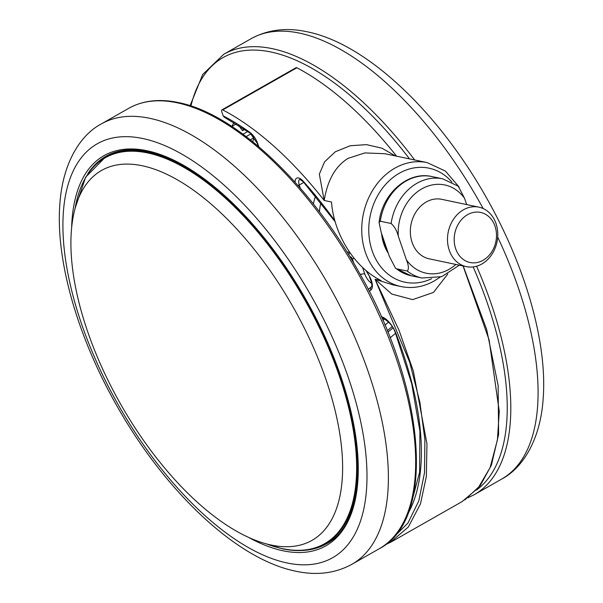 <?xml version="1.0" encoding="UTF-8"?>
<svg xmlns="http://www.w3.org/2000/svg" width="603" height="603" viewBox="0 0 603 603"><rect width="100%" height="100%" fill="white"/><g stroke="black" fill="none" stroke-linecap="round" stroke-linejoin="round"><path stroke-width="0.9" d="M271.327 545.067A212.806 98.96 -119.6 0 0 313.206 539.662A212.806 98.96 -119.6 0 0 310.952 341.954A212.806 98.96 -119.6 0 0 142.195 165.75A212.806 98.96 -119.6 0 0 102.736 169.782A212.806 98.96 -119.6 0 0 101.357 366.179A212.806 98.96 -119.6 0 0 271.327 545.067M439.971 277.222L434.296 280.923C423.532 286.945 412.46 288.829 401.07 286.561A63.338 51.843 -78.1 0 1 361.83 233.549A63.338 51.843 -78.1 0 1 394.897 168.139A63.338 51.843 -78.1 0 1 427.158 162.606L384.933 153.72L364.905 152.928L348.172 158.31C335.509 166.059 327.519 180.116 324.195 200.475L319.334 174.146L324.58 161.83L335.321 151.768L350.185 145.753L366.466 144.63L381.963 148.21L395.432 155.936M496.028 223.592A30.399 24.889 -78.1 0 1 491.483 254.986A30.399 24.889 -78.1 0 1 466.375 266.654A30.399 24.889 -78.1 0 1 449.243 250.215A30.399 24.889 -78.1 0 1 453.788 218.821A30.399 24.889 -78.1 0 1 478.895 207.153A30.399 24.889 -78.1 0 1 496.028 223.592M478.895 207.153L441.735 199.329A30.399 24.889 101.9 0 0 416.628 210.997A30.399 24.889 101.9 0 0 412.083 242.391A30.399 24.889 101.9 0 0 429.208 258.83L466.375 266.654M455.649 248.677A25.59 20.947 101.9 0 0 483.101 260.277A25.59 20.947 101.9 0 0 495.025 226.268A25.59 20.947 101.9 0 0 467.574 214.668A25.59 20.947 101.9 0 0 455.649 248.677M391.106 223.494A50.667 41.479 -78.1 0 1 442.775 178.842L458.31 186.274L464.551 198.312A45.097 36.911 101.9 0 0 421.791 188.89A45.097 36.911 101.9 0 0 398.274 236.022C396.91 230.738 394.52 226.562 391.106 223.494L380.282 221.211L379.083 222.582L381.194 232.426L389.304 256.252L395.545 268.29L396.48 268.787A50.667 41.479 101.9 0 0 411.08 275.729L421.904 278.006A50.667 41.479 -78.1 0 1 407.296 271.064L396.48 268.787M407.296 271.064C408.992 269.051 408.683 265.312 406.392 259.848A45.097 36.911 101.9 0 0 455.891 264.446M398.274 236.022L406.392 259.848M466.692 204.583L464.551 198.312M234.002 122.582A195.071 90.714 -119.6 0 0 231.854 126.426M243.831 128.808A182.407 84.827 -119.6 0 0 242.519 130.678L238.532 125.356M250.667 134.017L253.893 137.778L250.343 139.798M253.893 137.778A182.407 84.827 -119.6 0 0 252.861 141.811M250.991 133.828L246.175 136.572M247.758 131.492L243.001 134.198M236.27 123.954L231.884 126.449M244.743 129.419L242.519 130.678M382.897 320.299L384.608 318.889M391.49 541.78L462.132 501.583L478.028 488.151L490.103 467.619L497.422 439.896L499.261 411.397L489.108 339.911L463.059 265.953M447.795 273.996L433.459 292.432L412.633 299.616L391.784 294.06L375.081 279.302L398.99 330.195L413.364 371.094L426.962 443.876L426.336 476.543L420.472 503.897L408.337 527.007L390.292 542.436M392.342 538.539L407.952 523.072L418.799 500.889L424.504 472.707L424.881 439.459L419.884 402.209L409.671 362.192L375.081 279.302L393.058 284.88M258.303 146.303L257.315 143.408L250.366 133.346L224.203 117.133L223.17 115.859L221.776 111.751A2.533 1.176 -119.6 0 1 221.949 109.852A2.533 1.176 -119.6 0 1 222.778 109.927A253.343 117.811 60.4 0 1 324.195 200.475L331.529 202.02C333.338 231.07 352.446 266.443 381.073 280.561L375.081 279.302M221.949 109.852L296.02 67.702A2.533 1.176 60.4 0 1 296.857 67.777A253.343 117.811 60.4 0 1 396.57 156.169M381.578 233.572A43.069 35.253 101.9 0 0 388.279 253.252M451.941 182.114A58.265 47.697 101.9 0 0 399.284 173.257A58.265 47.697 101.9 0 0 371.561 248.949A58.265 47.697 101.9 0 0 431.612 278.699M299.729 179.302A7.598 3.535 -119.6 0 0 299.261 184.985A2.533 0.852 161.2 0 1 297.995 185.528M295.138 182.317A10.13 4.711 60.4 0 1 298.508 177.96A10.13 4.711 60.4 0 1 303.181 181.156A245.738 114.276 60.4 0 1 334.876 220.819M476.445 490.103A250.803 116.635 -119.6 0 0 473.159 266.933M409.52 158.898A250.803 116.635 -119.6 0 0 271.018 52.016A250.803 116.635 -119.6 0 0 190.932 105.97M190.081 105.698L202.714 74.486L223.773 54.247A253.343 117.811 60.4 0 1 272.202 48.647A253.343 117.811 60.4 0 1 414.653 159.976M476.596 266.232A253.343 117.811 60.4 0 1 474.357 494.626L501.643 479.099A253.343 117.811 -119.6 0 0 497.686 237.069M379.227 548.753A253.343 117.811 -119.6 0 0 378.699 314.14A253.343 117.811 -119.6 0 0 177.071 102.774A253.343 117.811 -119.6 0 0 128.643 108.374L101.357 123.901A253.343 117.811 60.4 0 1 149.785 118.309A253.343 117.811 60.4 0 1 351.413 329.668A253.343 117.811 60.4 0 1 351.941 564.28L379.227 548.753C437.213 519.085 425.386 386.041 357.466 269.549C308.487 182.46 234.929 113.507 178.36 102.555C159.282 98.56 142.707 100.505 128.643 108.374M483.169 208.555A253.343 117.811 -119.6 0 0 299.487 33.12A253.343 117.811 -119.6 0 0 251.059 38.72C267.747 29.615 286.47 27.308 307.229 31.793C366.609 43.763 437.537 111.382 485.769 196.548C525.311 265.682 547.63 342.805 543.122 399.186C540.461 438.607 523.502 467.634 501.643 479.099M287.201 562.991A238.14 110.741 -119.6 0 0 348.798 378.918A238.14 110.741 -119.6 0 0 142.7 138.509A238.14 110.741 -119.6 0 0 81.103 322.582A238.14 110.741 -119.6 0 0 287.201 562.991M302.276 550.464A222.937 103.671 -119.6 0 0 326.374 543.846C366.368 523.336 368.765 438.449 330.15 349.084C290.39 251.805 207.266 162.132 147.705 151.526C131.394 148.157 117.442 149.755 105.864 156.32A222.937 103.671 -119.6 0 0 87.865 173.656M71.674 226.743A224.459 104.379 60.4 0 1 146.846 150.705A224.459 104.379 60.4 0 1 341.11 377.297A224.459 104.379 60.4 0 1 283.056 550.795A224.459 104.379 60.4 0 1 248.361 537.265M101.96 159.305A222.937 103.671 60.4 0 1 107.228 155.566M333.64 538.765L328.854 541.856A222.432 103.437 -119.6 0 0 333.783 538.637M74.915 208.887L85.656 177.154L105.299 157.225A222.432 103.437 60.4 0 1 147.818 152.303A222.432 103.437 60.4 0 1 324.851 337.884A222.432 103.437 60.4 0 1 325.311 543.876L328.854 541.856M266.503 543.914A221.987 103.226 -119.6 0 0 282.272 548.609A221.987 103.226 -119.6 0 0 339.685 377.026A221.987 103.226 -119.6 0 0 147.569 152.928A221.987 103.226 -119.6 0 0 75.224 207.756M442.775 178.842L431.952 176.566A50.667 41.479 101.9 0 0 380.282 221.211M114.125 152.612A222.432 103.437 -119.6 0 0 108.842 155.205L105.299 157.225M327.723 543.054A222.937 103.671 60.4 0 1 321.814 545.677M387.88 332.155L392.975 327.957M395.56 333.316L390.126 337.793M320.909 202.751A40.537 33.18 101.9 0 0 319.462 211.834M362.569 267.483L364.762 273.928A10.13 4.711 -119.6 0 0 371.734 283.41M392.154 326.645L387.277 330.663M384.955 325.092L388.573 322.108M353.84 263.277L352.431 259.147A5.065 4.146 101.9 0 0 349.763 256.448M348.843 254.941A5.065 2.842 86.9 0 1 349.921 252.574M352.431 259.147A5.065 1.711 161.2 0 1 354.195 258.318M360.27 274.538A5.065 1.711 161.2 0 1 364.762 273.928M313.387 203.995A45.602 37.326 -78.1 0 1 315.573 196.126M303.822 182.385L299.261 184.985L300.377 188.264M257.315 143.408A2.533 0.852 -18.8 0 0 257.767 143.702L258.793 146.717M250.366 133.346A2.533 1.575 -54.3 0 1 249.898 132.396A12.671 5.887 60.4 0 1 257.767 143.702M223.17 115.859A245.738 114.276 60.4 0 1 249.898 132.396M366.624 271.101A245.738 114.276 60.4 0 1 369.76 276.845L365.991 270.574M303.181 181.156A2.533 0.95 138.1 0 0 303.241 181.744L335.132 221.7M369.76 276.845A12.671 5.887 60.4 0 1 370.988 289.937A2.533 2.239 -129.5 0 1 371.327 286.877L368.237 289.425M370.988 289.937L369.24 291.385M381.85 317.917L382.415 317.992C388.777 321.173 393.111 326.17 395.44 333.007A2.533 0.678 -21.3 0 0 395.847 333.195A245.738 114.276 60.4 0 1 407.899 513.666M381.315 316.703A17.736 8.246 60.4 0 1 395.847 333.195M296.857 67.777L222.778 109.927M387.661 251.428A43.069 35.253 -78.1 0 1 382.453 236.135M459.139 187.096L445.429 171.086L427.158 162.606M299.774 179.279L303.241 181.744M468.011 497.731L474.357 494.626M101.357 123.901C79.498 135.366 62.539 164.393 59.878 203.814C55.37 260.195 77.689 337.318 117.231 406.452C165.463 491.618 236.391 559.237 295.772 571.207C316.53 575.692 335.253 573.385 351.941 564.28M265.373 543.605L282.536 548.836C299.065 552.273 313.326 550.614 325.311 543.876M421.904 278.006L441.728 276.656L459.365 265.177M379.083 222.582C381.797 194.113 407.786 170.732 431.952 176.566M395.545 268.29L411.08 275.729M113.944 152.672L108.842 155.205M223.773 54.247L251.059 38.72M346.951 251.873L349.861 252.484M391.445 541.803L385.166 544.863M369.473 276.935C374.094 288.551 370.596 286.38 371.327 286.877M395.44 333.007L411.713 383.749L419.914 431.047L419.613 472.224L410.929 504.915M463.202 265.983L486.681 329.555L498.131 385.566L498.613 434.416L491.392 465.192L480.282 485.513L464.8 499.955M401.07 286.561L393.02 284.872"/></g></svg>

